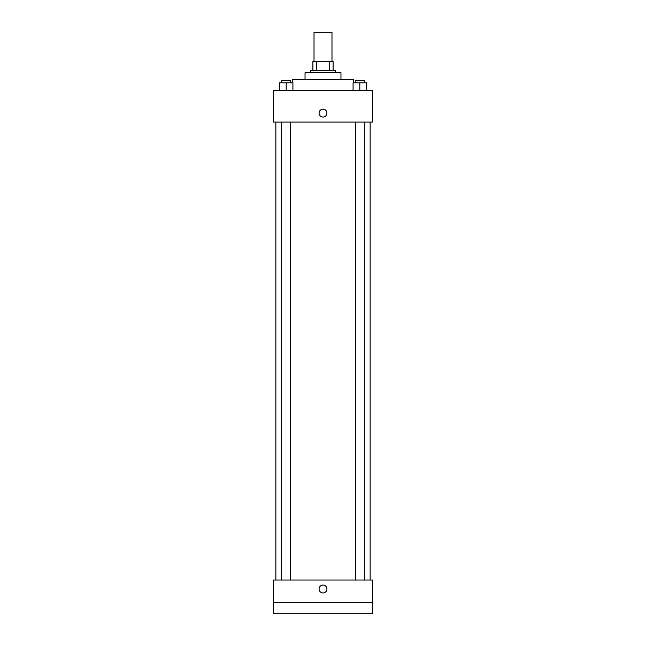 <?xml version="1.0" encoding="UTF-8"?>
<svg xmlns="http://www.w3.org/2000/svg" width="646" height="646" viewBox="0 0 646 646"><rect width="100%" height="100%" fill="white"/><g stroke="black" fill="none" stroke-linecap="round" stroke-linejoin="round"><path stroke-width="0.97" d="M331.979 61.483L331.979 32.3L314.021 32.3L314.021 61.483M316.411 70.462L316.411 61.483L312.898 61.483L312.898 70.462L312.898 61.483M316.411 61.483L333.102 61.483L333.102 70.462M329.589 70.462L329.589 61.483M310.653 72.707L310.653 70.462L335.347 70.462L335.347 72.707M305.041 79.442L305.041 72.707L340.959 72.707L340.959 79.442M292.695 82.809L292.695 79.442L353.305 79.442L353.305 82.809M273.613 90.666L372.387 90.666L372.387 122.094L273.613 122.094L273.613 90.666M323 117.039A3.924 3.924 0 0 1 319.6 111.144A3.924 3.924 0 0 1 326.4 111.144A3.924 3.924 0 0 1 323 117.039M273.613 580.027L372.387 580.027L372.387 613.7L273.613 613.7L273.613 580.027M323 592.939A3.924 3.924 0 0 1 319.6 587.044A3.924 3.924 0 0 1 326.4 587.044A3.924 3.924 0 0 1 323 592.939M273.613 602.476L372.387 602.476M353.079 90.666L353.079 82.809L366.548 82.809L366.548 90.666L366.548 82.809M359.814 90.666L359.814 82.809M364.304 82.809L364.304 80.564L355.324 80.564L355.324 82.809M279.452 90.666L279.452 82.809L292.921 82.809L292.921 90.666L292.921 82.809M286.186 90.666L286.186 82.809M290.676 82.809L290.676 80.564L281.696 80.564L281.696 82.809M370.142 580.027L370.142 122.094M275.858 580.027L275.858 122.094M355.324 122.094L355.324 580.027M364.304 122.094L364.304 580.027M290.676 580.027L290.676 122.094M281.696 580.027L281.696 122.094"/></g></svg>
